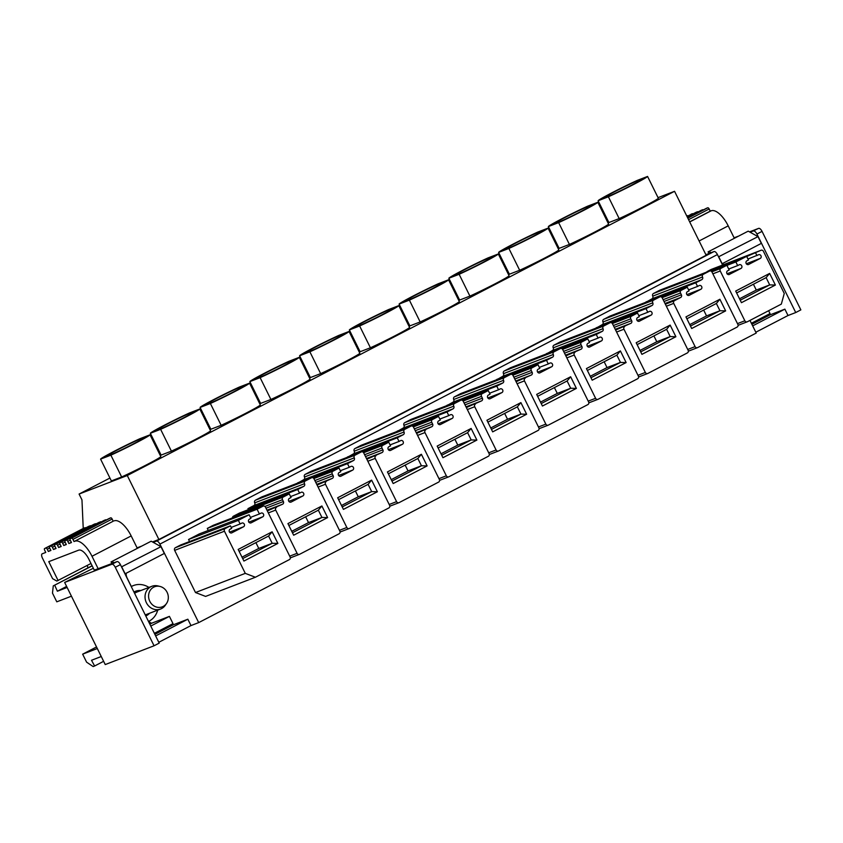 <?xml version="1.0" encoding="UTF-8"?>
<svg xmlns="http://www.w3.org/2000/svg" width="843" height="843" viewBox="0 0 843 843"><rect width="100%" height="100%" fill="white"/><g stroke="black" fill="none" stroke-linecap="round" stroke-linejoin="round"><path stroke-width="1.26" d="M153.226 542.344L156.503 541.09A4.057 1.718 62.6 0 1 159.896 544.104L198.695 622.608L190.992 625.569L158.79 642.292M705.876 254.681L714.021 251.541A4.057 1.718 62.6 0 1 717.425 254.565L722.609 265.05M749.964 320.403L756.224 333.059L198.695 622.608M646.075 302.184L651.997 298.812L701.798 279.655A2.034 1.834 69 0 0 702.535 276.989A2.034 1.834 69 0 1 703.262 274.323L709.469 271.109A2.034 1.834 69 0 1 711.998 272.078L737.867 324.407A2.034 1.834 69 0 1 737.13 327.073L697.625 347.59A2.034 1.834 69 0 1 695.096 346.621L673.726 303.375A2.034 1.834 69 0 1 674.453 300.709L680.659 297.484A2.034 1.834 69 0 0 681.397 294.818L680.501 293.006A2.034 1.834 69 0 1 681.228 290.34L687.266 287.2L661.544 297.094M703.262 274.323L653.462 293.49A2.034 1.834 -111 0 0 652.735 296.146A2.034 1.834 -111 0 1 651.997 298.812M653.462 293.49L659.669 290.266A2.034 1.834 -111 0 1 660.016 290.129M693.684 277.168L746.656 256.356L748.447 259.992L746.814 260.845A2.034 1.834 69 0 0 748.542 264.512L748.342 264.586M707.035 271.604L711.102 269.486A2.034 1.834 -111 0 1 711.45 269.36M231.551 532.976L243.648 526.727A2.034 1.834 -111 0 0 241.783 523.124L240.15 523.967L238.358 520.342L249.128 514.746L250.929 518.371L249.296 519.225A2.034 1.834 -111 0 0 251.088 522.86L262.847 516.759A2.034 1.834 -111 0 0 261.045 513.124L259.412 513.967L257.083 509.246L207.283 528.403L213.153 525.358A2.034 1.834 -111 0 1 213.5 525.221M255.408 577.244L245.281 573.366L224.449 531.216L174.649 550.374L195.492 592.534L205.608 596.412L255.408 577.244L289.36 559.615A2.034 1.834 -111 0 0 290.097 556.949L265.482 507.159A2.034 1.834 -111 0 0 263.121 506.116L213.321 525.273M174.649 550.374A2.034 1.834 -111 0 1 175.386 547.708L180.613 545L230.413 525.832L225.186 528.55L175.386 547.708M238.358 520.342L188.558 539.499L189.57 541.543M188.558 539.499L199.327 533.904L249.128 514.746M207.283 528.403L208.295 530.458M596.317 328.022L602.239 324.65L652.039 305.493A2.034 1.834 69 0 0 652.777 302.827A2.034 1.834 69 0 1 653.515 300.161L659.711 296.947A2.034 1.834 69 0 1 662.25 297.916L688.109 350.245A2.034 1.834 69 0 1 687.372 352.911L647.877 373.428A2.034 1.834 69 0 1 645.348 372.458L623.968 329.213L616.591 332.047M653.515 300.161L603.714 319.328A2.034 1.834 -111 0 0 602.977 321.994A2.034 1.834 -111 0 1 602.239 324.65M603.714 319.328L609.91 316.104A2.034 1.834 -111 0 1 610.258 315.967M546.57 353.86L552.492 350.488L602.292 331.331A2.034 1.834 69 0 0 603.03 328.665A2.034 1.834 69 0 1 603.757 325.999L609.963 322.785A2.034 1.834 69 0 1 612.492 323.754L638.362 376.083A2.034 1.834 69 0 1 637.624 378.749L598.119 399.266A2.034 1.834 69 0 1 595.59 398.296L574.22 355.051L566.844 357.885M603.757 325.999L553.967 345.166A2.034 1.834 -111 0 0 553.229 347.832A2.034 1.834 -111 0 1 552.492 350.488M553.967 345.166L560.163 341.942A2.034 1.834 -111 0 1 560.511 341.805M496.812 379.698L502.744 376.326L552.544 357.169A2.034 1.834 69 0 0 553.271 354.503A2.034 1.834 69 0 1 554.009 351.837L560.216 348.623A2.034 1.834 69 0 1 562.745 349.592L588.604 401.921A2.034 1.834 69 0 1 587.877 404.587L548.371 425.104A2.034 1.834 69 0 1 545.842 424.134L524.462 380.888L517.086 383.723M554.009 351.837L504.209 371.004A2.034 1.834 -111 0 0 503.471 373.67A2.034 1.834 -111 0 1 502.744 376.326M504.209 371.004L510.415 367.78A2.034 1.834 -111 0 1 510.753 367.643M447.064 405.536L452.986 402.164L502.786 383.007A2.034 1.834 69 0 0 503.524 380.341A2.034 1.834 69 0 1 504.262 377.675L510.458 374.461A2.034 1.834 69 0 1 512.987 375.43L538.856 427.759A2.034 1.834 69 0 1 538.119 430.425L498.624 450.942A2.034 1.834 69 0 1 496.084 449.972L474.714 406.726L467.338 409.561M504.262 377.675L454.461 396.842A2.034 1.834 -111 0 0 453.724 399.508A2.034 1.834 -111 0 1 452.986 402.164M454.461 396.842L460.657 393.618A2.034 1.834 -111 0 1 461.005 393.481M397.306 431.374L403.239 428.012L453.039 408.844A2.034 1.834 69 0 0 453.766 406.178A2.034 1.834 69 0 1 454.503 403.512L460.71 400.299A2.034 1.834 69 0 1 463.239 401.268L489.098 453.597A2.034 1.834 69 0 1 488.371 456.263L448.866 476.78A2.034 1.834 69 0 1 446.337 475.81L424.967 432.564L417.591 435.399M454.503 403.512L404.703 422.68A2.034 1.834 -111 0 0 403.966 425.346A2.034 1.834 -111 0 1 403.239 428.012M404.703 422.68L410.91 419.456A2.034 1.834 -111 0 1 411.258 419.319M347.558 457.212L353.48 453.85L403.281 434.682A2.034 1.834 69 0 0 404.018 432.016A2.034 1.834 69 0 1 404.756 429.35L410.952 426.136A2.034 1.834 69 0 1 413.481 427.106L439.351 479.435A2.034 1.834 69 0 1 438.613 482.101L399.118 502.618A2.034 1.834 69 0 1 396.579 501.648L375.209 458.402L367.833 461.237M404.756 429.35L354.956 448.518A2.034 1.834 -111 0 0 354.218 451.184A2.034 1.834 -111 0 1 353.48 453.85M354.956 448.518L361.152 445.294A2.034 1.834 -111 0 1 361.499 445.157M297.8 483.05L303.733 479.688L353.533 460.52A2.034 1.834 69 0 0 354.271 457.854A2.034 1.834 69 0 1 354.998 455.188L361.204 451.974A2.034 1.834 69 0 1 363.733 452.944L389.592 505.273A2.034 1.834 69 0 1 388.865 507.939L349.36 528.456A2.034 1.834 69 0 1 346.831 527.486L325.461 484.24L318.085 487.075M354.998 455.188L305.198 474.356A2.034 1.834 -111 0 0 304.471 477.022A2.034 1.834 -111 0 1 303.733 479.688M305.198 474.356L311.404 471.132A2.034 1.834 -111 0 1 311.752 470.995M232.447 517.918A2.034 1.834 -111 0 1 233.416 516.201L239.454 513.071L289.254 493.903L291.046 497.539L289.412 498.382A2.034 1.834 69 0 0 291.046 502.101A2.034 1.834 69 0 0 291.278 501.985L303.027 495.884A2.034 1.834 69 0 0 301.172 492.28L299.539 493.134L297.737 489.498L303.775 486.358A2.034 1.834 69 0 0 304.513 483.692A2.034 1.834 69 0 1 305.25 481.026L311.446 477.812A2.034 1.834 69 0 1 313.986 478.782L339.845 531.111A2.034 1.834 69 0 1 339.107 533.777L299.613 554.294A2.034 1.834 69 0 1 297.084 553.324L275.703 510.078L268.327 512.913M248.411 509.615L247.937 508.656L253.975 505.526L303.775 486.358M305.25 481.026L255.45 500.194A2.034 1.834 -111 0 0 254.712 502.86A2.034 1.834 -111 0 1 253.975 505.526M255.45 500.194L261.646 496.97A2.034 1.834 -111 0 1 261.994 496.833M152.499 541.933L158.895 539.478L706.171 255.26L674.558 191.298L658.046 197.641M607.455 219.654L606.623 220.086M557.708 245.492L556.865 245.924M507.95 271.33L507.117 271.762M458.202 297.168L457.359 297.6M408.444 323.006L407.612 323.438M358.696 348.844L357.864 349.276M308.938 374.682L308.106 375.114M259.191 400.52L258.358 400.952M209.433 426.358L208.6 426.79M159.685 452.196L158.853 452.628M109.938 478.034L79.084 494.051L81.961 499.867L83.236 528.498M674.558 191.298L127.282 475.515L79.084 494.051M619.173 218.59L608.888 222.541L598.109 200.739A27.598 1.18 -26.3 0 1 611.913 192.794A27.598 1.18 -26.3 0 1 637.276 180.391L647.572 176.44L658.341 198.242A27.598 1.18 153.7 0 1 644.537 206.187A27.598 1.18 153.7 0 1 619.173 218.59L608.393 196.777A27.598 1.18 -26.3 0 0 633.767 184.385A27.598 1.18 -26.3 0 0 647.572 176.44M569.415 244.428L559.13 248.379L548.35 226.577A27.598 1.18 -26.3 0 1 562.165 218.632A27.598 1.18 -26.3 0 1 587.529 206.229L597.813 202.278L608.593 224.08A27.598 1.18 153.7 0 1 594.789 232.025A27.598 1.18 153.7 0 1 569.415 244.428L558.646 222.615A27.598 1.18 -26.3 0 0 584.009 210.223A27.598 1.18 -26.3 0 0 597.813 202.278M519.667 270.266L509.383 274.217L498.603 252.415A27.598 1.18 -26.3 0 1 512.407 244.47A27.598 1.18 -26.3 0 1 537.781 232.067L548.066 228.116L558.835 249.918A27.598 1.18 153.7 0 1 545.031 257.863A27.598 1.18 153.7 0 1 519.667 270.266L508.887 248.453A27.598 1.18 -26.3 0 0 534.262 236.061A27.598 1.18 -26.3 0 0 548.066 228.116M469.909 296.104L459.625 300.055L448.845 278.253A27.598 1.18 -26.3 0 1 462.659 270.308A27.598 1.18 -26.3 0 1 488.023 257.905L498.308 253.954L509.088 275.756A27.598 1.18 153.7 0 1 495.284 283.701A27.598 1.18 153.7 0 1 469.909 296.104L459.14 274.291A27.598 1.18 -26.3 0 0 484.504 261.899A27.598 1.18 -26.3 0 0 498.308 253.954M420.162 321.942L409.877 325.893L399.097 304.091A27.598 1.18 -26.3 0 1 412.901 296.146A27.598 1.18 -26.3 0 1 438.276 283.743L448.56 279.792L459.34 301.594A27.598 1.18 153.7 0 1 445.526 309.539A27.598 1.18 153.7 0 1 420.162 321.942L409.382 300.129A27.598 1.18 -26.3 0 0 434.756 287.737A27.598 1.18 -26.3 0 0 448.56 279.792M370.414 347.78L360.119 351.731L349.35 329.929A27.598 1.18 -26.3 0 1 363.154 321.984A27.598 1.18 -26.3 0 1 388.518 309.581L398.802 305.63L409.582 327.432A27.598 1.18 153.7 0 1 395.778 335.377A27.598 1.18 153.7 0 1 370.414 347.78L359.634 325.978A27.598 1.18 -26.3 0 0 384.998 313.575A27.598 1.18 -26.3 0 0 398.802 305.63M320.656 373.618L310.372 377.569L299.592 355.767A27.598 1.18 -26.3 0 1 313.396 347.822A27.598 1.18 -26.3 0 1 338.77 335.419L349.055 331.468L359.835 353.27A27.598 1.18 153.7 0 1 346.03 361.215A27.598 1.18 153.7 0 1 320.656 373.618L309.876 351.816A27.598 1.18 -26.3 0 0 335.251 339.413A27.598 1.18 -26.3 0 0 349.055 331.468M270.909 399.456L260.613 403.407L249.844 381.605A27.598 1.18 -26.3 0 1 263.648 373.66A27.598 1.18 -26.3 0 1 289.012 361.257L299.307 357.306L310.076 379.108A27.598 1.18 153.7 0 1 296.272 387.053A27.598 1.18 153.7 0 1 270.909 399.456L260.129 377.653A27.598 1.18 -26.3 0 0 285.492 365.251A27.598 1.18 -26.3 0 0 299.307 357.306M221.151 425.293L210.866 429.245L200.086 407.443A27.598 1.18 -26.3 0 1 213.89 399.498A27.598 1.18 -26.3 0 1 239.264 387.095L249.549 383.144L260.329 404.946A27.598 1.18 153.7 0 1 246.525 412.891A27.598 1.18 153.7 0 1 221.151 425.293L210.371 403.491A27.598 1.18 -26.3 0 0 235.745 391.089A27.598 1.18 -26.3 0 0 249.549 383.144M171.403 451.131L161.118 455.094L150.339 433.281A27.598 1.18 -26.3 0 1 164.143 425.336A27.598 1.18 -26.3 0 1 189.517 412.933L199.802 408.981L210.571 430.784A27.598 1.18 153.7 0 1 196.767 438.729A27.598 1.18 153.7 0 1 171.403 451.131L160.623 429.329A27.598 1.18 -26.3 0 0 185.997 416.927A27.598 1.18 -26.3 0 0 199.802 408.981M121.645 476.969L111.36 480.931L100.58 459.119A27.598 1.18 -26.3 0 1 114.395 451.174A27.598 1.18 -26.3 0 1 139.759 438.771L150.043 434.819L160.823 456.621A27.598 1.18 153.7 0 1 147.019 464.567A27.598 1.18 153.7 0 1 121.645 476.969L110.876 455.167A27.598 1.18 -26.3 0 0 136.239 442.765A27.598 1.18 -26.3 0 0 150.043 434.819M87.177 565.463L88.051 567.824M762.051 231.382L800.85 309.887L795.729 312.542L756.93 234.048L762.051 231.382A4.057 1.718 62.6 0 0 758.647 228.369L749.522 231.878M755.813 332.237L788.015 315.514L795.729 312.542M120.401 564.62L159.201 643.114L154.069 645.78L115.27 567.276L120.401 564.62A4.057 1.718 62.6 0 0 116.998 561.607L94.279 570.153M93.341 568.266L64.648 582.439L105.238 664.569L154.069 645.78M158.895 539.478L127.282 475.515M137.082 547.866L141.055 546.338M116.998 561.607L111.877 564.262L64.648 582.439M758.647 228.369L750.249 232.289M738.078 236.282L734.105 237.81M190.992 625.569L187.841 619.215L172.941 624.948M686.866 294.639L701.049 289.181A2.034 1.834 69 0 0 699.184 285.577L697.551 286.43L695.76 282.795L645.959 301.952M695.76 282.795L701.798 279.655M697.551 286.43L688.594 289.876M687.266 287.2L689.068 290.835L687.435 291.678A2.034 1.834 69 0 0 689.058 295.398A2.034 1.834 69 0 0 689.3 295.282L688.815 295.471M689.3 295.282L701.049 289.181M725.644 310.888L719.89 299.254L685.949 316.894L691.692 328.517L725.644 310.888L719.954 310.74L690.47 326.051M737.477 323.617L744.854 320.783A2.034 1.834 69 0 0 747.383 321.752L781.335 304.112L784.264 293.459L763.431 251.298A2.034 1.834 69 0 0 760.902 250.329L746.719 256.493M746.255 263.796L760.428 258.337A2.034 1.834 69 0 0 758.574 254.744L747.973 259.033M756.94 255.587L755.676 253.048M760.428 258.337L748.542 264.512M726.993 273.806L741.102 268.38A2.034 1.834 69 0 0 739.311 264.744L737.678 265.587L735.876 261.952L726.919 265.408M735.876 261.952L746.656 256.356M737.678 265.587L728.71 269.033M741.102 268.38L729.005 274.618M744.854 320.783L720.238 270.993A2.034 1.834 69 0 1 720.976 268.327L726.856 265.271L729.184 270.002L727.551 270.845A2.034 1.834 69 0 0 729.353 274.481M726.856 265.271L711.302 271.256M775.391 285.05L769.648 273.417L735.697 291.056L741.44 302.679L775.391 285.05L769.712 284.902L740.228 300.213M245.281 573.366L195.492 592.534M224.449 531.216A2.034 1.834 -111 0 1 225.186 528.55M231.762 532.892A2.034 1.834 -111 0 1 230.034 529.225L231.667 528.382L230.413 525.832M243.648 526.727L229.465 532.175M240.15 523.967L231.193 527.423M259.412 513.967L250.455 517.412M257.083 509.246L262.953 506.19A2.034 1.834 -111 0 1 263.121 506.116M277.874 543.429L272.12 531.807L238.179 549.436L243.922 561.059L277.874 543.429L272.194 543.282L242.7 558.593M615.601 330.045L630.912 323.322A2.034 1.834 69 0 0 631.639 320.656L630.743 318.844A2.034 1.834 69 0 1 631.481 316.178L637.519 313.038L639.31 316.673L637.677 317.516A2.034 1.834 69 0 0 639.31 321.236A2.034 1.834 69 0 0 639.542 321.12L651.291 315.019A2.034 1.834 69 0 0 649.437 311.415L647.803 312.268L646.001 308.633L652.039 305.493M624.705 326.547A2.034 1.834 69 0 0 623.968 329.213M675.886 336.726L670.143 325.092L636.191 342.732L641.934 354.355L675.886 336.726L670.206 336.578L640.722 351.889M646.001 308.633L596.201 327.79M647.803 312.268L638.836 315.714M637.118 320.477L651.291 315.019M637.519 313.038L611.797 322.932M565.853 355.883L581.154 349.16A2.034 1.834 69 0 0 581.891 346.494L580.996 344.682A2.034 1.834 69 0 1 581.723 342.016L587.761 338.875L589.563 342.511L587.929 343.354A2.034 1.834 69 0 0 589.552 347.074A2.034 1.834 69 0 0 589.794 346.958L601.544 340.857A2.034 1.834 69 0 0 599.679 337.253L598.045 338.106L596.254 334.471L602.292 331.331M574.958 352.385A2.034 1.834 69 0 0 574.22 355.051M626.138 362.564L620.395 350.93L586.443 368.57L592.186 380.193L626.138 362.564L620.459 362.416L590.964 377.727M596.254 334.471L546.454 353.628M598.045 338.106L589.088 341.552M587.36 346.315L601.544 340.857M587.761 338.875L562.049 348.77M516.095 381.721L531.406 374.998A2.034 1.834 69 0 0 532.133 372.332L531.238 370.52A2.034 1.834 69 0 1 531.975 367.854L538.013 364.713L539.805 368.349L538.182 369.192A2.034 1.834 69 0 0 539.805 372.912A2.034 1.834 69 0 0 540.036 372.796L551.796 366.694A2.034 1.834 69 0 0 549.931 363.091L548.298 363.944L546.496 360.309L552.544 357.169M525.2 378.222A2.034 1.834 69 0 0 524.462 380.888M576.38 388.402L570.637 376.768L536.685 394.408L542.439 406.031L576.38 388.402L570.7 388.254L541.217 403.565M546.496 360.309L496.706 379.466M548.298 363.944L539.33 367.39M537.613 372.153L551.796 366.694M538.013 364.713L512.291 374.608M466.348 407.559L481.648 400.836A2.034 1.834 69 0 0 482.386 398.17L481.49 396.358A2.034 1.834 69 0 1 482.217 393.692L488.266 390.551L490.057 394.187L488.424 395.03A2.034 1.834 69 0 0 490.057 398.75A2.034 1.834 69 0 0 490.289 398.634L502.038 392.532A2.034 1.834 69 0 0 500.173 388.929L498.54 389.782L496.748 386.147L502.786 383.007M475.452 404.06A2.034 1.834 69 0 0 474.714 406.726M526.633 414.24L520.89 402.606L486.938 420.246L492.681 431.869L526.633 414.24L520.953 414.092L491.469 429.403M496.748 386.147L446.948 405.304M498.54 389.782L489.583 393.228M487.865 397.991L502.038 392.532M488.266 390.551L462.544 400.446M416.6 433.397L431.901 426.674A2.034 1.834 69 0 0 432.628 424.008L431.732 422.195A2.034 1.834 69 0 1 432.47 419.529L438.508 416.389L440.309 420.025L438.676 420.868A2.034 1.834 69 0 0 440.299 424.587A2.034 1.834 69 0 0 440.531 424.472L452.291 418.37A2.034 1.834 69 0 0 450.425 414.767L448.792 415.62L447.001 411.985L453.039 408.844M425.694 429.898A2.034 1.834 69 0 0 424.967 432.564M476.885 440.078L471.132 428.444L437.18 446.084L442.933 457.707L476.885 440.078L471.195 439.93L441.711 455.241M447.001 411.985L397.201 431.142M448.792 415.62L439.835 419.066M438.107 423.829L452.291 418.37M438.508 416.389L412.785 426.284M366.842 459.235L382.142 452.512A2.034 1.834 69 0 0 382.88 449.846L381.984 448.033A2.034 1.834 69 0 1 382.722 445.367L388.76 442.227L390.551 445.863L388.918 446.706A2.034 1.834 69 0 0 390.551 450.425A2.034 1.834 69 0 0 390.783 450.31L402.532 444.208A2.034 1.834 69 0 0 400.667 440.604L399.045 441.458L397.243 437.823L403.281 434.682M375.946 455.736A2.034 1.834 69 0 0 375.209 458.402M427.127 465.916L421.384 454.282L387.432 471.922L393.175 483.545L427.127 465.916L421.447 465.768L391.963 481.079M397.243 437.823L347.442 456.98M399.045 441.458L390.077 444.904M388.36 449.667L402.532 444.208M388.76 442.227L363.038 452.122M317.094 485.073L332.395 478.35A2.034 1.834 69 0 0 333.133 475.684L332.226 473.871A2.034 1.834 69 0 1 332.964 471.205L339.002 468.065L340.804 471.701L339.171 472.544A2.034 1.834 69 0 0 340.793 476.263A2.034 1.834 69 0 0 341.036 476.147L352.785 470.046A2.034 1.834 69 0 0 350.92 466.442L349.287 467.296L347.495 463.661L353.533 460.52M326.188 481.574A2.034 1.834 69 0 0 325.461 484.24M377.379 491.754L371.626 480.12L337.674 497.76L343.428 509.383L377.379 491.754L371.689 491.606L342.205 506.917M347.495 463.661L297.695 482.818M349.287 467.296L340.33 470.742M338.601 475.505L352.785 470.046M339.002 468.065L313.28 477.96M267.336 510.911L282.637 504.188A2.034 1.834 69 0 0 283.374 501.522L282.479 499.709A2.034 1.834 69 0 1 283.216 497.043L289.254 493.903M276.441 507.412A2.034 1.834 69 0 0 275.703 510.078M327.621 517.591L321.878 505.969L287.927 523.598L293.67 535.221L327.621 517.591L321.942 517.444L292.458 532.755M297.737 489.498L247.937 508.656M299.539 493.134L290.572 496.58M288.854 501.343L303.027 495.884M608.393 196.777L598.109 200.739M614.484 191.804A21.096 0.906 -26.3 0 0 603.925 197.936A21.096 0.906 -26.3 0 0 631.186 185.376A21.096 0.906 -26.3 0 0 641.755 179.243A21.096 0.906 -26.3 0 0 614.484 191.804M558.646 222.615L548.35 226.577M564.736 217.642A21.096 0.906 -26.3 0 0 554.167 223.774A21.096 0.906 -26.3 0 0 581.438 211.214A21.096 0.906 -26.3 0 0 591.997 205.081A21.096 0.906 -26.3 0 0 564.736 217.642M508.887 248.453L498.603 252.415M514.978 243.479A21.096 0.906 -26.3 0 0 504.42 249.612A21.096 0.906 -26.3 0 0 531.691 237.052A21.096 0.906 -26.3 0 0 542.249 230.919A21.096 0.906 -26.3 0 0 514.978 243.479M459.14 274.291L448.845 278.253M465.231 269.317A21.096 0.906 -26.3 0 0 454.662 275.45A21.096 0.906 -26.3 0 0 481.933 262.89A21.096 0.906 -26.3 0 0 492.491 256.757A21.096 0.906 -26.3 0 0 465.231 269.317M409.382 300.129L399.097 304.091M415.473 295.155A21.096 0.906 -26.3 0 0 404.914 301.288A21.096 0.906 -26.3 0 0 432.185 288.727A21.096 0.906 -26.3 0 0 442.744 282.595A21.096 0.906 -26.3 0 0 415.473 295.155M359.634 325.978L349.35 329.929M365.725 320.993A21.096 0.906 -26.3 0 0 355.156 327.126A21.096 0.906 -26.3 0 0 382.427 314.565A21.096 0.906 -26.3 0 0 392.996 308.433A21.096 0.906 -26.3 0 0 365.725 320.993M309.876 351.816L299.592 355.767M315.967 346.831A21.096 0.906 -26.3 0 0 305.408 352.964A21.096 0.906 -26.3 0 0 332.679 340.403A21.096 0.906 -26.3 0 0 343.238 334.271A21.096 0.906 -26.3 0 0 315.967 346.831M260.129 377.653L249.844 381.605M266.219 372.669A21.096 0.906 -26.3 0 0 255.661 378.802A21.096 0.906 -26.3 0 0 282.921 366.241A21.096 0.906 -26.3 0 0 293.49 360.109A21.096 0.906 -26.3 0 0 266.219 372.669M210.371 403.491L200.086 407.443M216.461 398.507A21.096 0.906 -26.3 0 0 205.903 404.64A21.096 0.906 -26.3 0 0 233.174 392.079A21.096 0.906 -26.3 0 0 243.732 385.946A21.096 0.906 -26.3 0 0 216.461 398.507M160.623 429.329L150.339 433.281M166.714 424.345A21.096 0.906 -26.3 0 0 156.155 430.478A21.096 0.906 -26.3 0 0 183.416 417.917A21.096 0.906 -26.3 0 0 193.985 411.784A21.096 0.906 -26.3 0 0 166.714 424.345M110.876 455.167L100.58 459.119M116.966 450.183A21.096 0.906 -26.3 0 0 106.397 456.316A21.096 0.906 -26.3 0 0 133.668 443.755A21.096 0.906 -26.3 0 0 144.227 437.622A21.096 0.906 -26.3 0 0 116.966 450.183M788.015 315.514L784.875 309.149L752.673 325.872M784.875 309.149L769.975 314.882M753.526 231.035A4.057 1.718 62.6 0 1 756.93 234.048M187.841 619.215L155.649 635.928M111.877 564.262A4.057 1.718 62.6 0 1 115.27 567.276M739.511 298.78L756.297 290.066L769.712 284.902L766.118 277.632L736.634 292.953M756.297 290.066L753.41 284.239M769.648 273.417L766.118 277.632M689.764 324.618L706.539 315.904L719.954 310.74L716.36 303.469L686.876 318.791M706.539 315.904L703.663 310.076M719.89 299.254L716.371 303.469M640.016 350.456L656.792 341.742L670.206 336.578L666.613 329.307L637.129 344.629M656.792 341.742L653.905 335.914M670.143 325.092L666.613 329.307M590.258 376.294L607.034 367.58L620.459 362.416L616.865 355.145L587.381 370.467M607.034 367.58L604.157 361.752M620.395 350.93L616.865 355.145M540.511 402.132L557.286 393.418L570.7 388.254L567.107 380.983L537.623 396.305M557.286 393.418L554.399 387.59M570.637 376.768L567.107 380.983M490.752 427.97L507.528 419.256L520.953 414.092L517.36 406.832L487.876 422.143M507.528 419.256L504.651 413.428M520.89 402.606L517.36 406.821M441.005 453.808L457.781 445.093L471.195 439.93L467.602 432.67L438.118 447.981M457.781 445.093L454.893 439.266M471.132 428.444L467.602 432.659M391.247 479.646L408.033 470.931L421.447 465.768L417.854 458.508L388.37 473.819M408.033 470.931L405.146 465.104M421.384 454.282L417.854 458.508M341.499 505.484L358.275 496.769L371.689 491.606L368.096 484.346L338.612 499.657M358.275 496.769L355.398 490.942M371.626 480.12L368.096 484.346M291.741 531.322L308.527 522.607L321.942 517.444L318.348 510.184L288.864 525.495M308.527 522.607L305.64 516.78M321.878 505.969L318.348 510.184M241.994 557.16L258.769 548.445L272.184 543.282L268.601 536.022L239.106 551.333M258.769 548.445L255.893 542.618M272.12 531.807L268.601 536.022M706.455 208.295A1.623 0.685 62.6 0 1 706.476 208.284A1.623 0.685 62.6 0 1 706.508 208.263L707.793 207.768A1.623 0.685 62.6 0 1 709.153 208.98L710.227 211.161L689.658 221.846M686.708 215.882L687.235 215.682A1.623 0.685 62.6 0 1 687.835 215.882M696.17 212.257A1.623 0.685 62.6 0 1 696.202 212.236A1.623 0.685 62.6 0 1 696.223 212.225L697.509 211.73A1.623 0.685 62.6 0 1 698.12 211.93M701.365 210.244L687.488 217.452L701.334 210.255A1.623 0.685 62.6 0 1 701.334 210.255A1.623 0.685 62.6 0 1 701.365 210.244L702.651 209.749A1.623 0.685 62.6 0 1 703.262 209.949M691.091 214.196L691.06 214.217A1.623 0.685 62.6 0 1 691.06 214.217A1.623 0.685 62.6 0 1 691.091 214.196L692.366 213.711A1.623 0.685 62.6 0 1 692.978 213.911M723.199 264.828A5.68 2.403 62.6 0 1 723.273 263.174M751.893 324.292L769.965 314.913A8.124 3.425 62.6 0 0 770.028 313.585L768.616 310.719M751.387 323.269L770.028 313.585M734.316 238.232L728.204 225.871A20.285 8.567 62.6 0 0 711.197 210.792L710.227 211.161M721.998 263.806L761.345 243.395L757.994 236.62L748.215 231.151L708.078 251.867L709.089 253.437M748.215 231.151L708.078 251.867M757.994 236.62L718.542 256.809M711.123 252.658L709.037 251.488M722.166 263.743L718.826 256.967M90.981 563.493L56.839 581.048L52.603 578.677L42.413 558.055A4.057 1.718 62.6 0 1 42.15 553.83A4.057 1.718 62.6 0 1 42.224 553.798L45.754 552.439L44.679 550.258A1.623 0.685 62.6 0 1 44.574 548.572A1.623 0.685 62.6 0 1 44.605 548.561L45.891 548.066A1.623 0.685 62.6 0 1 47.25 549.267L48.325 551.448L50.896 550.458L49.821 548.287A1.623 0.685 62.6 0 1 49.716 546.591L51.033 546.085A1.623 0.685 62.6 0 1 52.392 547.297L53.467 549.478L56.038 548.487L54.964 546.306A1.623 0.685 62.6 0 1 54.858 544.62A1.623 0.685 62.6 0 1 54.89 544.599L56.175 544.104A1.623 0.685 62.6 0 1 57.535 545.316L58.61 547.497L61.181 546.506L60.106 544.325A1.623 0.685 62.6 0 1 60.001 542.639L61.307 542.133A1.623 0.685 62.6 0 1 62.677 543.335L63.752 545.516L66.323 544.525L65.238 542.344A1.623 0.685 62.6 0 1 65.132 540.658A1.623 0.685 62.6 0 1 65.164 540.648L66.449 540.152A1.623 0.685 62.6 0 1 67.809 541.364L68.894 543.545L71.465 542.555L70.38 540.374A1.623 0.685 62.6 0 1 70.275 538.688A1.623 0.685 62.6 0 1 70.306 538.666L71.592 538.171A1.623 0.685 62.6 0 1 72.951 539.383L74.026 541.564L113.204 521.216L112.13 519.035A1.623 0.685 62.6 0 0 110.77 517.834L71.592 538.171M109.485 518.329L70.306 538.666L109.453 518.34A1.623 0.685 62.6 0 1 109.453 518.34A1.623 0.685 62.6 0 1 109.485 518.329L110.77 517.834M83.72 528.245A1.623 0.685 62.6 0 1 83.752 528.224A1.623 0.685 62.6 0 1 83.784 528.213L85.069 527.718A1.623 0.685 62.6 0 1 85.67 527.918M50.759 550.184L48.325 551.448M88.915 526.232A1.623 0.685 62.6 0 0 88.894 526.253A1.623 0.685 62.6 0 1 88.894 526.253L49.716 546.591A1.623 0.685 62.6 0 1 49.748 546.58L90.201 525.737A1.623 0.685 62.6 0 1 90.812 525.948M55.901 548.213L53.467 549.478M99.2 522.281A1.623 0.685 62.6 0 0 99.168 522.291A1.623 0.685 62.6 0 1 99.168 522.291L60.001 542.639A1.623 0.685 62.6 0 1 60.022 542.629L100.486 521.785A1.623 0.685 62.6 0 1 101.097 521.986M66.186 544.251L63.752 545.516M104.279 520.331A1.623 0.685 62.6 0 1 104.311 520.321A1.623 0.685 62.6 0 1 104.342 520.3L105.628 519.804A1.623 0.685 62.6 0 1 106.229 520.005M71.328 542.281L68.894 543.545M94.005 524.293A1.623 0.685 62.6 0 1 94.026 524.272A1.623 0.685 62.6 0 1 94.058 524.262L95.343 523.766A1.623 0.685 62.6 0 1 95.954 523.967M61.044 546.232L58.61 547.497M131.266 586.591A19.473 17.64 -111 0 1 133.468 585.548A19.473 17.64 -111 0 1 148.937 587.423M157.683 610.142A19.473 17.64 -111 0 1 148.494 621.46M140.802 590.553A13.393 12.129 69 0 0 135.649 591.228A13.393 12.129 69 0 0 133.953 592.049M145.797 616.001A13.393 12.129 69 0 0 149.548 613.272M131.266 586.391L127.251 578.266A5.68 2.403 62.6 0 1 126.25 573.229M154.353 633.325L173.005 623.641L169.411 616.381L152.067 623.051A5.68 2.403 62.6 0 1 148.874 621.27M169.411 616.381L150.771 626.064M154.87 634.357L172.941 624.969A8.124 3.425 62.6 0 0 173.005 623.641M103.626 661.312L94.616 666.002L91.518 660.269L101.255 656.518M96.534 646.96L82.646 654.168L86.597 662.166L93.141 666.56L94.616 666.002M97.303 648.53L82.646 654.168M92.087 565.727L53.267 585.885L52.477 593.114L56.787 601.828L71.444 596.191M92.172 565.885L53.267 585.885M66.618 586.422L57.387 591.217L54.742 585.316M67.134 587.466L57.387 591.217M58.125 580.553L48.778 561.659L78.662 550.163A12.171 5.142 62.6 0 1 88.873 559.215L94.363 570.311M113.204 521.216L74.026 541.564M74.995 541.195A20.285 8.567 62.6 0 1 92.003 556.275L131.181 535.927A20.285 8.567 62.6 0 0 114.174 520.848M98.21 568.825L92.003 556.275M137.293 548.287L131.181 535.927M124.975 573.872L164.322 553.451L160.971 546.685L151.192 541.206L111.055 561.923L112.066 563.503M151.192 541.206L111.055 561.923M160.971 546.685L121.508 566.865M114.1 562.713L112.014 561.554M125.143 573.798L121.792 567.023M160.033 586.454A10.748 9.737 69 0 0 150.128 590.5A10.748 9.737 69 0 0 152.983 605.242A10.748 9.737 69 0 0 166.566 603.419A10.748 9.737 69 0 0 166.777 603.103A10.748 9.737 69 0 0 160.033 586.454L157.999 585.948A12.171 11.022 69 0 0 151.824 586.306A12.171 11.022 69 0 0 146.777 590.543A12.171 11.022 69 0 0 147.673 604.81A12.171 11.022 69 0 0 160.57 609.025L145.797 614.716A12.171 11.022 -111 0 1 145.249 614.905M134.606 593.356A12.171 11.022 -111 0 1 137.051 591.997L151.824 586.306M160.57 609.025A12.171 11.022 69 0 0 165.386 605.158L166.566 603.419M159.896 544.104L717.425 254.565M156.503 541.09L714.021 251.541M687.719 349.455L695.096 346.621M659.669 290.266L709.469 271.109M652.735 296.146L702.535 276.989M681.228 290.34L662.124 297.684M663.125 299.686L680.501 293.006M681.397 294.818L664.021 301.499M665.011 303.501L680.659 297.484M674.453 300.709L665.359 304.207M666.349 306.209L673.726 303.375M711.102 269.486L760.902 250.329M720.976 268.327L711.861 271.836M712.862 273.827L720.238 270.993M262.847 516.759L248.738 522.186M262.953 506.19L213.153 525.358M637.972 375.293L645.348 372.458M609.91 316.104L659.711 296.947M602.977 321.994L652.777 302.827M631.481 316.178L612.366 323.522M613.367 325.524L630.743 318.844M631.639 320.656L614.273 327.337M615.253 329.339L630.912 323.322M588.214 401.131L595.59 398.296M560.163 341.942L609.963 322.785M553.229 347.832L603.03 328.665M581.723 342.016L562.618 349.36M563.619 351.362L580.996 344.682M581.891 346.494L564.515 353.175M565.505 355.177L581.154 349.16M538.466 426.969L545.842 424.134M510.415 367.78L560.216 348.623M503.471 373.67L553.271 354.503M531.975 367.854L512.86 375.209M513.872 377.2L531.238 370.52M532.133 372.332L514.767 379.013M515.758 381.015L531.406 374.998M488.708 452.807L496.084 449.972M460.657 393.618L510.458 374.461M453.724 399.508L503.524 380.341M482.217 393.692L463.113 401.047M464.114 403.038L481.49 396.358M482.386 398.17L465.009 404.851M466 406.853L481.648 400.836M438.961 478.645L446.337 475.81M410.91 419.456L460.71 400.299M403.966 425.346L453.766 406.178M432.47 419.529L413.355 426.885M414.366 428.876L431.732 422.195M432.628 424.008L415.262 430.689M416.252 432.691L431.901 426.674M389.203 504.483L396.579 501.648M361.152 445.294L410.952 426.136M354.218 451.184L404.018 432.016M382.722 445.367L363.607 452.723M364.608 454.714L381.984 448.033M382.88 449.846L365.504 456.527M366.494 458.529L382.142 452.512M339.455 530.321L346.831 527.486M311.404 471.132L361.204 451.974M304.471 477.022L354.271 457.854M332.964 471.205L313.859 478.561M314.861 480.552L332.226 473.871M333.133 475.684L315.756 482.365M316.747 484.367L332.395 478.35M289.707 556.159L297.084 553.324M261.646 496.97L311.446 477.812M254.712 502.86L304.513 483.692M283.216 497.043L233.416 516.201M264.934 506.453L282.479 499.709M283.374 501.522L265.998 508.203M266.989 510.205L282.637 504.188M687.762 218.01L706.508 208.263L687.751 218M707.793 207.768L687.825 218.147M688.573 219.665L709.153 208.98M687.214 216.904L696.223 212.225L687.214 216.904M697.509 211.73L687.277 217.041M702.651 209.749L687.551 217.589M692.366 213.711L687.013 216.493M711.197 210.792L689.7 221.951M699.11 240.982L728.204 225.871M72.951 539.383L112.13 519.035M44.605 548.561L83.784 528.213M85.069 527.718L45.891 548.066M47.25 549.267L49.695 548.003M90.201 525.737L51.033 546.085M52.392 547.297L54.837 546.022M100.486 521.785L61.307 542.133M62.677 543.335L65.122 542.07M65.164 540.648L104.342 520.3M105.628 519.804L66.449 540.152M67.809 541.364L70.254 540.089M54.89 544.599L94.058 524.262M95.343 523.766L56.175 544.104M57.535 545.316L59.979 544.041M149.843 624.199L152.067 623.051M688.341 351.173L697.456 347.664M659.837 290.192L709.637 271.024M738.089 325.335L747.214 321.826M711.271 269.412L761.071 250.255M638.594 377.011L647.709 373.502M610.09 316.03L659.89 296.862M588.835 402.849L597.95 399.34M560.332 341.868L610.132 322.7M539.088 428.687L548.203 425.178M510.584 367.706L560.384 348.538M489.33 454.525L498.445 451.016M460.826 393.544L510.626 374.376M439.582 480.362L448.697 476.853M411.078 419.382L460.879 400.214M389.824 506.2L398.95 502.691M361.32 445.22L411.121 426.052M340.077 532.038L349.192 528.529M311.573 471.058L361.373 451.89M290.319 557.876L299.444 554.367M261.815 496.896L311.615 477.739M44.574 548.572L83.752 528.224M65.132 540.658L104.311 520.321M54.858 544.62L94.026 524.272M133.468 585.548L131.181 586.422"/></g></svg>
